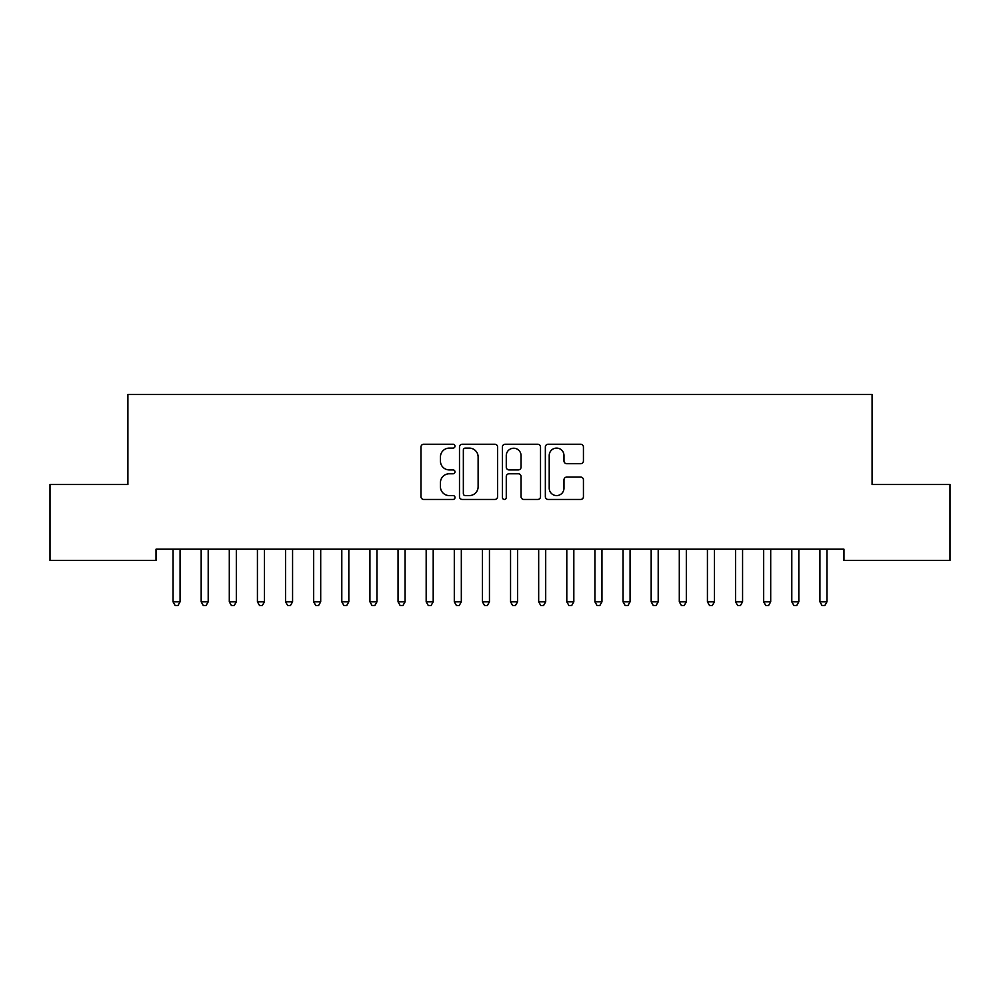 <?xml version="1.0" encoding="UTF-8"?>
<svg xmlns="http://www.w3.org/2000/svg" width="1000" height="1000" viewBox="0 0 1000 1000"><rect width="100%" height="100%" fill="white"/><g stroke="black" fill="none" stroke-linecap="round" stroke-linejoin="round"><path stroke-width="1.5" d="M455 446.175A1.938 1.938 0 0 0 453.075 444.237L423.738 444.237A2.763 2.763 0 0 0 420.975 447L420.975 496.688A2.763 2.763 0 0 0 423.738 499.45L453.075 499.45A1.938 1.938 0 0 0 455 497.525A1.938 1.938 0 0 0 453.075 495.588L449.275 495.588A8.838 8.838 0 0 1 440.438 486.75L440.438 482.612A8.838 8.838 0 0 1 449.275 473.775L453.075 473.775A1.938 1.938 0 0 0 455 471.85A1.938 1.938 0 0 0 453.075 469.913L449.275 469.913A8.838 8.838 0 0 1 440.438 461.075L440.438 456.938A8.838 8.838 0 0 1 449.275 448.1L453.075 448.1A1.938 1.938 0 0 0 455 446.175M580.675 463.7A2.763 2.763 0 0 0 583.438 460.938L583.438 447A2.763 2.763 0 0 0 580.675 444.237L548.1 444.237A2.763 2.763 0 0 0 545.35 447L545.35 496.688A2.763 2.763 0 0 0 548.1 499.45L580.675 499.45A2.763 2.763 0 0 0 583.438 496.688L583.438 479.85A2.763 2.763 0 0 0 580.675 477.088L566.737 477.088A2.763 2.763 0 0 0 563.975 479.85L563.975 488.2A7.388 7.388 0 0 1 556.587 495.588A7.388 7.388 0 0 1 549.212 488.2L549.212 455.487A7.388 7.388 0 0 1 556.587 448.1A7.388 7.388 0 0 1 563.975 455.487L563.975 460.938A2.763 2.763 0 0 0 566.737 463.7L580.675 463.7M843.962 549.188L156.025 549.188L156.025 560.438L50 560.438L50 484.5L127.9 484.5L127.9 394.5L872.087 394.5L872.087 484.5L950 484.5L950 560.438L843.962 560.438L843.962 549.188M497.587 447A2.763 2.763 0 0 0 494.825 444.237L462.25 444.237A2.763 2.763 0 0 0 459.487 447L459.487 496.688A2.763 2.763 0 0 0 462.25 499.45L494.825 499.45A2.763 2.763 0 0 0 497.587 496.688L497.587 447M505.175 444.237L537.75 444.237A2.763 2.763 0 0 1 540.513 447L540.513 496.688A2.763 2.763 0 0 1 537.75 499.45L523.812 499.45A2.763 2.763 0 0 1 521.05 496.688L521.05 476.538A2.763 2.763 0 0 0 518.288 473.775L509.038 473.775A2.763 2.763 0 0 0 506.275 476.538L506.275 497.525A1.938 1.938 0 0 1 504.35 499.45A1.938 1.938 0 0 1 502.413 497.525L502.413 447A2.763 2.763 0 0 1 505.175 444.237M465.288 448.1A1.938 1.938 0 0 0 463.35 450.037L463.35 493.65A1.938 1.938 0 0 0 465.288 495.588L469.288 495.588A8.838 8.838 0 0 0 478.125 486.75L478.125 456.938A8.838 8.838 0 0 0 469.288 448.1L465.288 448.1M521.05 455.625A7.388 7.388 0 0 0 513.663 448.237A7.388 7.388 0 0 0 506.275 455.625L506.275 467.15A2.763 2.763 0 0 0 509.038 469.913L518.288 469.913A2.763 2.763 0 0 0 521.05 467.15L521.05 455.625M172.675 549.188L172.838 549.6A2.812 2.812 -179.3 0 1 173.05 550.65L173.05 601.838L180.075 601.838L180.075 550.65A2.812 2.812 -179.3 0 1 180.287 549.6L180.45 549.188M180.075 601.838L177.963 605.5L175.15 605.5L173.05 601.838M200.8 549.188L200.963 549.6A2.812 2.812 -179.3 0 1 201.175 550.65L201.175 601.838L208.2 601.838L208.2 550.65A2.812 2.812 -179.3 0 1 208.412 549.6L208.575 549.188M208.2 601.838L206.088 605.5L203.275 605.5L201.175 601.838M228.925 549.188L229.088 549.6A2.812 2.812 -179.3 0 1 229.3 550.65L229.3 601.838L236.325 601.838L236.325 550.65A2.812 2.812 -179.3 0 1 236.537 549.6L236.7 549.188M236.325 601.838L234.213 605.5L231.4 605.5L229.3 601.838M257.05 549.188L257.213 549.6A2.812 2.812 -179.3 0 1 257.425 550.65L257.425 601.838L264.45 601.838L264.45 550.65A2.812 2.812 -179.3 0 1 264.662 549.6L264.825 549.188M264.45 601.838L262.337 605.5L259.525 605.5L257.425 601.838M285.175 549.188L285.338 549.6A2.812 2.812 -179.3 0 1 285.55 550.65L285.55 601.838L292.575 601.838L292.575 550.65A2.812 2.812 -179.3 0 1 292.787 549.6L292.95 549.188M292.575 601.838L290.462 605.5L287.65 605.5L285.55 601.838M313.3 549.188L313.463 549.6A2.812 2.812 -179.3 0 1 313.675 550.65L313.675 601.838L320.7 601.838L320.7 550.65A2.812 2.812 -179.3 0 1 320.913 549.6L321.075 549.188M320.7 601.838L318.587 605.5L315.775 605.5L313.675 601.838M341.425 549.188L341.587 549.6A2.812 2.812 -179.3 0 1 341.8 550.65L341.8 601.838L348.825 601.838L348.825 550.65A2.812 2.812 -179.3 0 1 349.038 549.6L349.2 549.188M348.825 601.838L346.712 605.5L343.9 605.5L341.8 601.838M369.55 549.188L369.712 549.6A2.812 2.812 -179.3 0 1 369.925 550.65L369.925 601.838L376.95 601.838L376.95 550.65A2.812 2.812 -179.3 0 1 377.163 549.6L377.325 549.188M376.95 601.838L374.837 605.5L372.025 605.5L369.925 601.838M397.675 549.188L397.837 549.6A2.812 2.812 -179.3 0 1 398.05 550.65L398.05 601.838L405.075 601.838L405.075 550.65A2.812 2.812 -179.3 0 1 405.288 549.6L405.45 549.188M405.075 601.838L402.962 605.5L400.15 605.5L398.05 601.838M425.8 549.188L425.962 549.6A2.812 2.812 -179.3 0 1 426.175 550.65L426.175 601.838L433.2 601.838L433.2 550.65A2.812 2.812 -179.3 0 1 433.413 549.6L433.575 549.188M433.2 601.838L431.087 605.5L428.275 605.5L426.175 601.838M453.925 549.188L454.087 549.6A2.812 2.812 -179.3 0 1 454.3 550.65L454.3 601.838L461.325 601.838L461.325 550.65A2.812 2.812 -179.3 0 1 461.538 549.6L461.7 549.188M461.325 601.838L459.212 605.5L456.4 605.5L454.3 601.838M482.05 549.188L482.212 549.6A2.812 2.812 -179.3 0 1 482.425 550.65L482.425 601.838L489.45 601.838L489.45 550.65A2.812 2.812 -179.3 0 1 489.663 549.6L489.825 549.188M489.45 601.838L487.337 605.5L484.525 605.5L482.425 601.838M510.175 549.188L510.337 549.6A2.812 2.812 -179.3 0 1 510.55 550.65L510.55 601.838L517.575 601.838L517.575 550.65A2.812 2.812 -179.3 0 1 517.788 549.6L517.95 549.188M517.575 601.838L515.462 605.5L512.65 605.5L510.55 601.838M538.3 549.188L538.462 549.6A2.812 2.812 -179.3 0 1 538.675 550.65L538.675 601.838L545.7 601.838L545.7 550.65A2.812 2.812 -179.3 0 1 545.913 549.6L546.075 549.188M545.7 601.838L543.587 605.5L540.775 605.5L538.675 601.838M566.425 549.188L566.587 549.6A2.812 2.812 -179.3 0 1 566.8 550.65L566.8 601.838L573.825 601.838L573.825 550.65A2.812 2.812 -179.3 0 1 574.038 549.6L574.2 549.188M573.825 601.838L571.712 605.5L568.9 605.5L566.8 601.838M594.55 549.188L594.712 549.6A2.812 2.812 -179.3 0 1 594.925 550.65L594.925 601.838L601.95 601.838L601.95 550.65A2.812 2.812 -179.3 0 1 602.163 549.6L602.325 549.188M601.95 601.838L599.837 605.5L597.025 605.5L594.925 601.838M622.675 549.188L622.837 549.6A2.812 2.812 -179.3 0 1 623.05 550.65L623.05 601.838L630.075 601.838L630.075 550.65A2.812 2.812 -179.3 0 1 630.288 549.6L630.45 549.188M630.075 601.838L627.962 605.5L625.15 605.5L623.05 601.838M650.8 549.188L650.962 549.6A2.812 2.812 -179.3 0 1 651.175 550.65L651.175 601.838L658.2 601.838L658.2 550.65A2.812 2.812 -179.3 0 1 658.413 549.6L658.575 549.188M658.2 601.838L656.087 605.5L653.275 605.5L651.175 601.838M678.925 549.188L679.087 549.6A2.812 2.812 -179.3 0 1 679.3 550.65L679.3 601.838L686.325 601.838L686.325 550.65A2.812 2.812 -179.3 0 1 686.538 549.6L686.7 549.188M686.325 601.838L684.212 605.5L681.4 605.5L679.3 601.838M707.05 549.188L707.212 549.6A2.812 2.812 -179.3 0 1 707.425 550.65L707.425 601.838L714.45 601.838L714.45 550.65A2.812 2.812 -179.3 0 1 714.663 549.6L714.825 549.188M714.45 601.838L712.337 605.5L709.525 605.5L707.425 601.838M735.175 549.188L735.337 549.6A2.812 2.812 -179.3 0 1 735.55 550.65L735.55 601.838L742.575 601.838L742.575 550.65A2.812 2.812 -179.3 0 1 742.788 549.6L742.95 549.188M742.575 601.838L740.462 605.5L737.65 605.5L735.55 601.838M763.3 549.188L763.462 549.6A2.812 2.812 -179.3 0 1 763.675 550.65L763.675 601.838L770.7 601.838L770.7 550.65A2.812 2.812 -179.3 0 1 770.913 549.6L771.075 549.188M770.7 601.838L768.587 605.5L765.775 605.5L763.675 601.838M791.425 549.188L791.587 549.6A2.812 2.812 -179.3 0 1 791.8 550.65L791.8 601.838L798.825 601.838L798.825 550.65A2.812 2.812 -179.3 0 1 799.038 549.6L799.2 549.188M798.825 601.838L796.712 605.5L793.9 605.5L791.8 601.838M819.55 549.188L819.712 549.6A2.812 2.812 -179.3 0 1 819.925 550.65L819.925 601.838L826.95 601.838L826.95 550.65A2.812 2.812 -179.3 0 1 827.163 549.6L827.325 549.188M826.95 601.838L824.837 605.5L822.025 605.5L819.925 601.838"/></g></svg>
